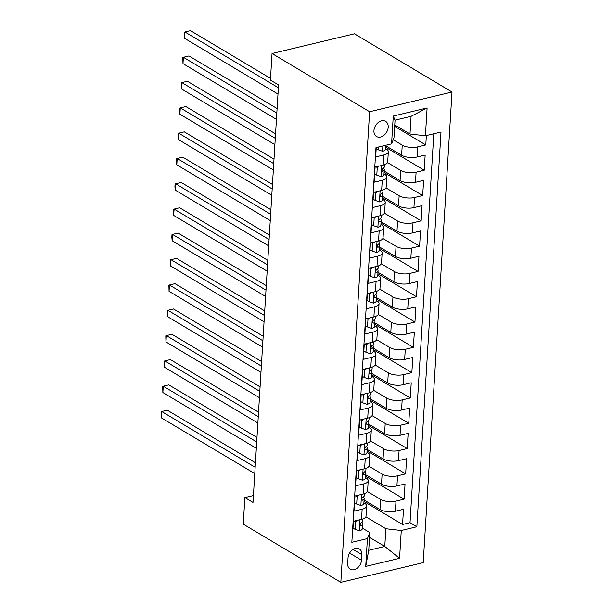 <?xml version="1.0" encoding="UTF-8"?>
<svg xmlns="http://www.w3.org/2000/svg" width="613" height="613" viewBox="0 0 613 613"><rect width="100%" height="100%" fill="white"/><g stroke="black" fill="none" stroke-linecap="round" stroke-linejoin="round"><path stroke-width="0.92" d="M373.945 130.646A8.835 6.429 120.8 0 0 376.543 136.53A8.835 6.429 120.8 0 0 383.899 135.35A8.835 6.429 120.8 0 0 388.198 127.236A8.835 6.429 120.8 0 0 385.6 121.351A8.835 6.429 120.8 0 0 378.244 122.523A8.835 6.429 120.8 0 0 373.945 130.646M369.616 111.735L272.042 53.523L354.429 33.807L452.003 92.019L423.223 562.634L340.836 582.35L369.616 111.735L452.003 92.019M376.252 147.541L375.677 156.928L383.807 154.982L383.186 165.104A11.049 4.383 3.5 0 0 387.707 161.901L388.328 151.779A11.049 4.383 -176.5 0 1 383.807 154.982M383.186 165.104L375.064 167.05L374.129 182.23L382.259 180.291L381.638 190.405A11.049 4.383 3.5 0 0 386.159 187.203L386.78 177.08A11.049 4.383 -176.5 0 1 382.259 180.291M381.638 190.405L373.516 192.352L372.581 207.531L380.711 205.593L380.091 215.707A11.049 4.383 3.5 0 0 384.612 212.504L385.232 202.382A11.049 4.383 -176.5 0 1 380.711 205.593M380.091 215.707L371.968 217.653L371.041 232.833L379.163 230.894L378.543 241.009A11.049 4.383 3.5 0 0 383.064 237.806L383.684 227.684A11.049 4.383 -176.5 0 1 379.163 230.894M378.543 241.009L370.421 242.955L369.493 258.134L377.616 256.196L376.995 266.31A11.049 4.383 3.5 0 0 381.516 263.107L382.137 252.985A11.049 4.383 -176.5 0 1 377.616 256.196M376.995 266.31L368.873 268.256L367.946 283.444L376.068 281.497L375.447 291.619A11.049 4.383 3.5 0 0 379.976 288.409L380.589 278.287A11.049 4.383 -176.5 0 1 376.068 281.497M375.447 291.619L367.325 293.558L366.398 308.745L374.52 306.799L373.907 316.921A11.049 4.383 3.5 0 0 378.428 313.71L379.041 303.588A11.049 4.383 -176.5 0 1 374.52 306.799M373.907 316.921L365.777 318.86L364.85 334.047L372.972 332.1L372.359 342.223A11.049 4.383 3.5 0 0 376.88 339.012L377.493 328.89A11.049 4.383 -176.5 0 1 372.972 332.1M372.359 342.223L364.229 344.161L363.302 359.348L371.424 357.402L370.811 367.524A11.049 4.383 3.5 0 0 375.332 364.314L375.945 354.191A11.049 4.383 -176.5 0 1 371.424 357.402M370.811 367.524L362.681 369.463L361.754 384.65L369.877 382.704L369.264 392.826A11.049 4.383 3.5 0 0 373.784 389.615L374.397 379.493A11.049 4.383 -176.5 0 1 369.877 382.704M369.264 392.826L361.134 394.772L360.206 409.951L368.329 408.005L367.716 418.127A11.049 4.383 3.5 0 0 372.237 414.917L372.85 404.802A11.049 4.383 -176.5 0 1 368.329 408.005M367.716 418.127L359.586 420.074L358.659 435.253L366.789 433.307L366.168 443.429A11.049 4.383 3.5 0 0 370.689 440.218L371.309 430.104A11.049 4.383 -176.5 0 1 366.789 433.307M366.168 443.429L358.038 445.375L357.111 460.555L365.241 458.608L364.62 468.73A11.049 4.383 3.5 0 0 369.141 465.52L369.762 455.405A11.049 4.383 -176.5 0 1 365.241 458.608M364.62 468.73L356.49 470.677L355.563 485.856L363.693 483.91L363.072 494.032A11.049 4.383 3.5 0 0 367.593 490.829L368.214 480.707A11.049 4.383 -176.5 0 1 363.693 483.91M363.072 494.032L354.942 495.978L354.015 511.158L362.145 509.211A11.049 4.383 3.5 0 0 366.666 506.009A11.049 4.383 3.5 0 0 364.543 503.204L363.892 502.813M364.061 500.001L379.96 509.487A11.049 4.383 3.5 0 0 395.37 511.234L403.5 509.288L402.565 524.475L363.976 501.449M367.409 491.511L380.573 499.365A11.049 4.383 3.5 0 0 395.99 501.112L404.113 499.174L365.524 476.148M404.113 499.174L405.047 483.986L396.918 485.933A11.049 4.383 3.5 0 1 381.508 484.186L365.609 474.7M367.156 449.398L383.056 458.884A11.049 4.383 3.5 0 0 398.465 460.631L406.595 458.685L405.66 473.872L367.072 450.846M368.704 424.096L384.596 433.583A11.049 4.383 3.5 0 0 400.013 435.33L408.143 433.383L407.208 448.563L368.62 425.545M370.252 398.795L386.144 408.281A11.049 4.383 3.5 0 0 401.561 410.028L409.683 408.082L408.756 423.261L370.168 400.243M371.8 373.493L387.692 382.979A11.049 4.383 3.5 0 0 403.109 384.726L411.231 382.78L410.304 397.96L371.716 374.941M373.348 348.192L389.24 357.678A11.049 4.383 3.5 0 0 404.657 359.425L412.779 357.479L411.852 372.658L373.263 349.64M374.895 322.89L390.787 332.369A11.049 4.383 3.5 0 0 406.204 334.123L414.327 332.177L413.4 347.356L374.811 324.338M376.443 297.589L392.335 307.067A11.049 4.383 3.5 0 0 407.752 308.822L415.875 306.875L414.947 322.055L376.359 299.037M377.991 272.287L393.883 281.765A11.049 4.383 3.5 0 0 409.3 283.52L417.422 281.574L416.495 296.753L377.907 273.727M379.539 246.985L395.431 256.464A11.049 4.383 3.5 0 0 410.848 258.219L418.97 256.272L418.043 271.452L379.455 248.426M381.087 221.684L396.979 231.162A11.049 4.383 3.5 0 0 412.396 232.917L420.518 230.971L419.591 246.15L381.002 223.124M382.635 196.382L398.527 205.861A11.049 4.383 3.5 0 0 413.936 207.615L422.066 205.669L421.139 220.849L382.543 197.823M384.182 171.081L400.074 180.559A11.049 4.383 3.5 0 0 415.484 182.314L423.614 180.368L422.686 195.547L384.09 172.521M385.73 145.779L401.622 155.258A11.049 4.383 3.5 0 0 417.032 157.005L425.161 155.066L424.234 170.245L385.638 147.22M388.328 151.779A11.049 4.383 -176.5 0 0 386.213 148.974L385.562 148.584M386.78 177.08A11.049 4.383 -176.5 0 0 384.665 174.276L384.014 173.885M385.232 202.382A11.049 4.383 -176.5 0 0 383.117 199.577L382.466 199.187M383.684 227.684A11.049 4.383 -176.5 0 0 381.57 224.879L380.918 224.488M382.137 252.985A11.049 4.383 -176.5 0 0 380.022 250.181L379.37 249.79M380.589 278.287A11.049 4.383 -176.5 0 0 378.474 275.482L377.823 275.091M379.041 303.588A11.049 4.383 -176.5 0 0 376.926 300.784L376.275 300.393M377.493 328.89A11.049 4.383 -176.5 0 0 375.378 326.085L374.727 325.702M375.945 354.191A11.049 4.383 -176.5 0 0 373.83 351.387L373.179 351.004M374.397 379.493A11.049 4.383 -176.5 0 0 372.283 376.689L371.631 376.305M372.85 404.802A11.049 4.383 -176.5 0 0 370.735 401.99L370.083 401.607M371.309 430.104A11.049 4.383 -176.5 0 0 369.187 427.292L368.536 426.909M369.762 455.405A11.049 4.383 -176.5 0 0 367.639 452.601L366.988 452.21M368.214 480.707A11.049 4.383 -176.5 0 0 366.091 477.902L365.44 477.512M253.43 495.526L244.878 497.572L253.008 502.422L278.547 84.939L270.417 80.088L272.042 53.523M361.494 560.205L361.839 554.635A8.559 6.23 120.8 0 0 359.318 548.934A8.559 6.23 120.8 0 0 352.191 550.076A8.559 6.23 120.8 0 0 348.031 557.937L347.694 563.508A8.559 6.23 120.8 0 0 350.207 569.209A8.559 6.23 120.8 0 0 357.333 568.067A8.559 6.23 120.8 0 0 361.494 560.205L349.579 553.095M394.757 124.937L409.997 134.032L411.085 116.317L395.048 120.156L393.967 137.864L391.569 143.879L375.976 147.61L351.839 542.321L367.425 538.589L369.831 532.574L362.344 528.115M391.569 143.879L393.27 116.049L427.115 107.949L425.414 135.779L441 132.056L416.855 526.766L401.27 530.49L399.569 558.32L365.723 566.42L367.425 538.589M393.217 139.749L402.243 145.135L401.622 155.258M387.531 162.583L400.695 170.437L400.074 180.559M385.983 187.884L399.147 195.739L398.527 205.861M384.435 213.186L397.599 221.04L396.979 231.162M382.887 238.488L396.052 246.342L395.431 256.464M381.34 263.789L394.504 271.651L393.883 281.765M379.792 289.098L392.956 296.953L392.335 307.067M378.244 314.4L391.408 322.254L390.787 332.369M376.696 339.702L389.86 347.556L389.24 357.678M375.148 365.003L388.313 372.857L387.692 382.979M373.601 390.305L386.765 398.159L386.144 408.281M372.053 415.606L385.217 423.46L384.596 433.583M370.505 440.908L383.669 448.762L383.056 458.884M368.957 466.209L382.121 474.064L381.508 484.186M402.565 524.475L410.028 522.69L433.812 133.772M402.243 145.135A11.049 4.383 -176.5 0 0 417.652 146.89L425.782 144.944L426.357 135.557M424.234 170.245L416.104 172.192A11.049 4.383 -176.5 0 1 400.695 170.437M422.686 195.547L414.557 197.493A11.049 4.383 -176.5 0 1 399.147 195.739M421.139 220.849L413.009 222.795A11.049 4.383 -176.5 0 1 397.599 221.04M419.591 246.15L411.461 248.096A11.049 4.383 -176.5 0 1 396.052 246.342M418.043 271.452L409.913 273.398A11.049 4.383 -176.5 0 1 394.504 271.651M416.495 296.753L408.365 298.7A11.049 4.383 -176.5 0 1 392.956 296.953M414.947 322.055L406.817 324.001A11.049 4.383 -176.5 0 1 391.408 322.254M413.4 347.356L405.277 349.303A11.049 4.383 -176.5 0 1 389.86 347.556M411.852 372.658L403.729 374.604A11.049 4.383 -176.5 0 1 388.313 372.857M410.304 397.96L402.182 399.906A11.049 4.383 -176.5 0 1 386.765 398.159M408.756 423.261L400.634 425.207A11.049 4.383 -176.5 0 1 385.217 423.46M407.208 448.563L399.086 450.509A11.049 4.383 -176.5 0 1 383.669 448.762M405.66 473.872L397.538 475.811A11.049 4.383 -176.5 0 1 382.121 474.064M352.191 536.528L353.394 521.28L361.524 519.334A11.049 4.383 3.5 0 0 366.045 516.131L366.666 506.009M369.831 532.574L368.742 550.29L384.772 546.451L385.861 528.743L401.27 530.49M369.532 537.363L384.772 546.451L399.569 558.32M365.861 516.813L385.861 528.743M244.878 497.572L243.254 524.138L340.836 582.35M410.028 522.69L416.855 526.766M425.782 144.944L394.672 126.385M425.414 135.779L409.997 134.032M368.742 550.29L365.723 566.42M393.27 116.049L395.048 120.156M427.115 107.949L411.085 116.317M357.479 520.299L355.586 521.778L355.126 529.364L359.425 530.827A7.318 2.904 3.5 0 0 362.306 528.735L362.605 523.923A7.318 2.904 3.5 0 0 362.505 523.372L361.984 522.1M353.425 521.272L353.011 528.107L355.126 529.364M255.437 462.777L167.28 410.181L161.709 411.515L255.161 467.267M161.326 417.836L161.15 411.752L161.709 411.515L161.326 417.836L254.778 473.588M362.904 518.927L362.789 520.889A7.318 2.904 -176.5 0 1 361.371 522.468C359.862 524.046 359.8 525.057 361.187 525.502A7.318 2.904 3.5 0 0 362.605 523.923M360.567 525.487L361.187 525.502L360.168 524.897M355.586 521.778L354.368 521.042M359.026 494.998L357.134 496.476L356.674 504.062L360.973 505.526A7.318 2.904 3.5 0 0 363.854 503.434L364.153 498.622A7.318 2.904 3.5 0 0 364.053 498.07L363.532 496.798M354.973 495.971L354.559 502.806L356.674 504.062M256.985 437.475L168.828 384.88L163.257 386.213L256.709 441.958M162.874 392.535L162.698 386.443L163.257 386.213L162.874 392.535L256.326 448.287M364.451 493.626L364.337 495.588A7.318 2.904 -176.5 0 1 362.919 497.166C361.409 498.744 361.348 499.756 362.735 500.2A7.318 2.904 3.5 0 0 364.153 498.622M362.114 500.185L362.735 500.2L361.716 499.595M357.134 496.476L355.915 495.741M360.574 469.696L358.682 471.167L358.222 478.761L362.521 480.224A7.318 2.904 3.5 0 0 365.402 478.125L365.693 473.32A7.318 2.904 3.5 0 0 365.601 472.769L365.08 471.497M356.521 470.669L356.107 477.496L358.222 478.761M258.533 412.174L170.368 359.578L164.805 360.911L258.257 416.656M164.414 367.233L164.246 361.141L164.805 360.911L164.414 367.233L257.866 422.985M365.999 468.324L365.884 470.286A7.318 2.904 -176.5 0 1 364.467 471.864C362.957 473.443 362.896 474.454 364.283 474.899A7.318 2.904 3.5 0 0 365.693 473.32M363.662 474.883L364.283 474.899L363.264 474.293M358.682 471.167L357.463 470.439M362.122 444.394L360.229 445.866L359.77 453.459L364.068 454.923A7.318 2.904 3.5 0 0 366.949 452.823L367.241 448.019A7.318 2.904 3.5 0 0 367.149 447.467L366.628 446.195M358.069 445.367L357.655 452.195L359.77 453.459M260.081 386.864L171.916 334.277L166.353 335.602L259.805 391.355M165.962 341.931L165.794 335.84L166.353 335.602L165.962 341.931L259.414 397.684M367.547 443.023L367.432 444.984A7.318 2.904 -176.5 0 1 366.015 446.563C364.505 448.141 364.444 449.153 365.831 449.597A7.318 2.904 3.5 0 0 367.241 448.019M365.21 449.582L365.831 449.597L364.812 448.992M360.229 445.866L359.011 445.138M363.67 419.093L361.777 420.564L361.318 428.158L365.616 429.621A7.318 2.904 3.5 0 0 368.497 427.522L368.788 422.717A7.318 2.904 3.5 0 0 368.697 422.165L368.175 420.893M359.616 420.066L359.203 426.893L361.318 428.158M261.628 361.563L173.464 308.975L167.901 310.301L261.353 366.053M167.51 316.63L167.341 310.538L167.901 310.301L167.51 316.63L260.962 372.382M369.095 417.721L368.98 419.683A7.318 2.904 -176.5 0 1 367.562 421.261C366.053 422.84 365.992 423.851 367.379 424.296A7.318 2.904 3.5 0 0 368.788 422.717M366.758 424.28L367.379 424.296L366.359 423.69M361.777 420.564L360.559 419.836M365.218 393.791L363.325 395.262L362.865 402.856L367.164 404.319A7.318 2.904 3.5 0 0 370.045 402.22L370.336 397.416A7.318 2.904 3.5 0 0 370.244 396.864L369.723 395.592M361.164 394.764L360.75 401.592L362.865 402.856M263.176 336.261L175.012 283.673L169.449 284.999L262.9 340.751M169.058 291.328L168.889 285.237L169.449 284.999L169.058 291.328L262.51 347.081M370.643 392.42L370.528 394.381A7.318 2.904 -176.5 0 1 369.11 395.96C367.601 397.538 367.539 398.55 368.926 398.994A7.318 2.904 3.5 0 0 370.336 397.416M368.306 398.979L368.926 398.994L367.907 398.389M363.325 395.262L362.107 394.534M366.758 368.49L364.873 369.961L364.413 377.554L368.704 379.018A7.318 2.904 3.5 0 0 371.593 376.918L371.884 372.114A7.318 2.904 3.5 0 0 371.792 371.562L371.271 370.29M362.712 369.455L362.298 376.29L364.413 377.554M264.724 310.96L176.559 258.364L170.996 259.697L264.448 315.45M170.606 266.027L170.437 259.935L170.996 259.697L170.606 266.027L264.057 321.779M372.191 367.118L372.076 369.08A7.318 2.904 -176.5 0 1 370.658 370.658C369.149 372.237 369.087 373.248 370.474 373.692A7.318 2.904 3.5 0 0 371.884 372.114M369.854 373.677L370.474 373.692L369.455 373.087M364.873 369.961L363.655 369.233M368.306 343.188L366.421 344.659L365.961 352.253L370.252 353.716A7.318 2.904 3.5 0 0 373.141 351.617L373.432 346.812A7.318 2.904 3.5 0 0 373.34 346.261L372.819 344.989M364.26 344.154L363.846 350.988L365.961 352.253M266.272 285.658L178.107 233.063L172.544 234.396L265.996 290.148M172.153 240.725L171.824 237.162L171.985 234.633L172.544 234.396L172.153 240.725L265.605 296.477M373.738 341.816L373.624 343.778A7.318 2.904 -176.5 0 1 372.206 345.357C370.696 346.935 370.635 347.946 372.022 348.391A7.318 2.904 3.5 0 0 373.432 346.812M371.401 348.376L372.022 348.391L371.003 347.786M366.421 344.659L365.202 343.931M369.854 317.886L367.969 319.358L367.509 326.951L371.8 328.415A7.318 2.904 3.5 0 0 374.689 326.315L374.98 321.511A7.318 2.904 3.5 0 0 374.888 320.959L374.367 319.687M365.808 318.852L365.394 325.687L367.509 326.951M267.82 260.356L179.655 207.761L174.092 209.094L267.544 264.847M173.701 215.424L173.372 211.86L173.533 209.332L174.092 209.094L173.701 215.424L267.153 271.176M375.286 316.515L375.164 318.476A7.318 2.904 -176.5 0 1 373.754 320.047C372.244 321.633 372.183 322.645 373.57 323.089A7.318 2.904 3.5 0 0 374.98 321.511M372.949 323.074L373.57 323.089L372.551 322.484M367.969 319.358L366.75 318.63M371.401 292.585L369.516 294.056L369.049 301.65L373.348 303.113A7.318 2.904 3.5 0 0 376.236 301.014L376.528 296.209A7.318 2.904 3.5 0 0 376.436 295.65L375.915 294.386M367.356 293.55L366.942 300.385L369.049 301.65M269.368 235.055L181.203 182.459L175.64 183.793L269.092 239.545M175.249 190.122L174.92 186.559L175.08 184.03L175.64 183.793L175.249 190.122L268.701 245.874M376.834 291.213L376.711 293.167A7.318 2.904 -176.5 0 1 375.302 294.746C373.792 296.332 373.723 297.343 375.118 297.788A7.318 2.904 3.5 0 0 376.528 296.209M374.497 297.772L375.118 297.788L374.099 297.182M369.516 294.056L368.298 293.328M372.949 267.283L371.064 268.755L370.597 276.348L374.895 277.812A7.318 2.904 3.5 0 0 377.784 275.712L378.075 270.908A7.318 2.904 3.5 0 0 377.976 270.348L377.462 269.084M368.903 268.249L368.49 275.084L370.597 276.348M270.908 209.753L182.751 157.158L177.188 158.491L270.639 214.244M176.797 164.82L176.467 161.257L176.628 158.729L177.188 158.491L176.797 164.82L270.249 220.565M378.382 265.912L378.259 267.866A7.318 2.904 -176.5 0 1 376.849 269.444C375.34 271.03 375.271 272.042 376.666 272.486A7.318 2.904 3.5 0 0 378.075 270.908M376.045 272.471L376.666 272.486L375.646 271.881M371.064 268.755L369.846 268.027M374.497 241.982L372.612 243.453L372.145 251.046L376.443 252.51A7.318 2.904 3.5 0 0 379.332 250.411L379.623 245.606A7.318 2.904 3.5 0 0 379.524 245.047L379.01 243.782M370.451 242.947L370.03 249.782L372.145 251.046M272.456 184.452L184.298 131.856L178.735 133.19L272.187 188.942M178.345 139.519L178.015 135.956L178.176 133.427L178.735 133.19L178.345 139.519L271.797 195.263M379.93 240.602L379.807 242.564A7.318 2.904 -176.5 0 1 378.397 244.143C376.88 245.729 376.819 246.74 378.206 247.185A7.318 2.904 3.5 0 0 379.623 245.606M377.593 247.169L378.206 247.185L377.194 246.579M372.612 243.453L371.394 242.725M376.045 216.68L374.16 218.151L373.692 225.745L377.991 227.208A7.318 2.904 3.5 0 0 380.88 225.109L381.171 220.305A7.318 2.904 3.5 0 0 381.071 219.745L380.558 218.481M371.999 217.646L371.578 224.481L373.692 225.745M274.003 159.15L185.846 106.555L180.283 107.888L273.735 163.64M179.893 114.21L179.716 108.126L180.283 107.888L179.893 114.21L273.344 169.962M381.478 215.301L381.355 217.263A7.318 2.904 -176.5 0 1 379.945 218.841C378.428 220.419 378.367 221.439 379.754 221.883A7.318 2.904 3.5 0 0 381.171 220.305M379.14 221.868L379.754 221.883L378.742 221.278M374.16 218.151L372.942 217.423M377.593 191.379L375.708 192.85L375.24 200.443L379.539 201.907A7.318 2.904 3.5 0 0 382.428 199.807L382.719 195.003A7.318 2.904 3.5 0 0 382.619 194.444L382.106 193.179M373.547 192.344L373.125 199.179L375.24 200.443M275.551 133.849L187.394 81.253L181.831 82.586L275.283 138.339M181.44 88.908L181.264 82.824L181.831 82.586L181.44 88.908L274.892 144.66M383.025 189.999L382.903 191.961A7.318 2.904 -176.5 0 1 381.493 193.539C379.976 195.118 379.914 196.137 381.301 196.574A7.318 2.904 3.5 0 0 382.719 195.003M380.688 196.566L381.301 196.574L380.29 195.968M375.708 192.85L374.482 192.122M379.14 166.077L377.256 167.548L376.788 175.134L381.087 176.605A7.318 2.904 3.5 0 0 383.976 174.506L384.267 169.694A7.318 2.904 3.5 0 0 384.167 169.142L383.654 167.878M375.095 167.042L374.673 173.877L376.788 175.134M277.099 108.547L188.942 55.952L183.379 57.285L276.831 113.037M182.988 63.606L182.812 57.522L183.379 57.285L182.988 63.606L276.44 119.359M384.573 164.698L384.451 166.659A7.318 2.904 -176.5 0 1 383.041 168.238C381.524 169.816 381.462 170.828 382.849 171.272A7.318 2.904 3.5 0 0 384.267 169.694M382.236 171.265L382.849 171.272L381.838 170.667M377.256 167.548L376.03 166.82M378.512 147.005L378.336 149.833L382.635 151.296A7.318 2.904 3.5 0 0 385.523 149.204L385.761 145.266M376.29 147.534L376.221 148.576L378.336 149.833M270.517 78.395L190.49 30.65L184.919 31.983L278.371 87.736M184.536 38.305L184.36 32.221L184.919 31.983L184.536 38.305L277.988 94.057M383.585 145.787L384.397 145.971A7.318 2.904 3.5 0 0 385.293 145.381M380.573 499.365L379.96 509.487M395.99 501.112L395.37 511.234M417.652 146.89L417.032 157.005M416.104 172.192L415.484 182.314M414.557 197.493L413.936 207.615M413.009 222.795L412.396 232.917M411.461 248.096L410.848 258.219M409.913 273.398L409.3 283.52M408.365 298.7L407.752 308.822M406.817 324.001L406.204 334.123M405.277 349.303L404.657 359.425M403.729 374.604L403.109 384.726M402.182 399.906L401.561 410.028M400.634 425.207L400.013 435.33M399.086 450.509L398.465 460.631M397.538 475.811L396.918 485.933M362.145 509.211L361.524 519.334M353.111 549.432L361.839 554.635M359.992 519.701L359.318 530.797M361.54 494.4L360.865 505.495M363.088 469.098L362.413 480.186M364.635 443.797L363.961 454.884M366.183 418.495L365.509 429.583M367.731 393.186L367.057 404.281M369.279 367.884L368.605 378.98M370.827 342.583L370.152 353.678M372.375 317.281L371.693 328.376M373.922 291.98L373.24 303.075M375.47 266.678L374.788 277.773M377.018 241.376L376.336 252.472M378.566 216.075L377.884 227.17M380.114 190.773L379.432 201.869M381.661 165.472L380.979 176.567M382.857 145.963L382.527 151.265M383.945 145.702L384.397 145.971"/></g></svg>
